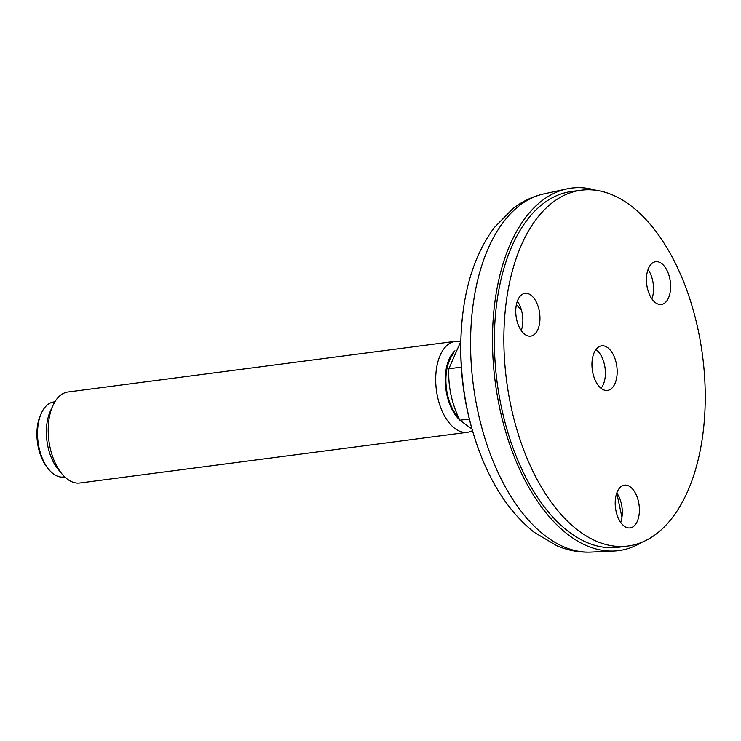<?xml version="1.0" encoding="UTF-8"?>
<svg xmlns="http://www.w3.org/2000/svg" width="741" height="741" viewBox="0 0 741 741"><rect width="100%" height="100%" fill="white"/><g stroke="black" fill="none" stroke-linecap="round" stroke-linejoin="round"><path stroke-width="1.11" d="M595.838 190.233A182.786 100.619 82.5 0 0 566.772 188.909A182.786 100.619 82.5 0 0 499.823 408.745A182.786 100.619 82.5 0 0 614.141 551.017A182.786 100.619 82.5 0 0 641.882 542.264M581.287 190.196L571.783 191.437A179.433 98.775 82.5 0 0 566.013 192.512A179.433 98.775 82.5 0 0 501.564 408.022A179.433 98.775 82.5 0 0 618.337 547.284L627.831 546.034A179.433 98.775 82.5 0 0 702.496 355.31A179.433 98.775 82.5 0 0 581.287 190.196A179.433 98.775 82.5 0 0 575.516 191.271A179.433 98.775 82.5 0 0 507.344 386.2A179.433 98.775 82.5 0 0 627.831 546.034M461.3 367.147L448.824 368.777L460.772 341.499M469.275 418.98L459.855 420.212C451.732 403.688 448.055 386.543 448.824 368.777M471.915 428.956L459.855 420.212M453.529 353.661A37.865 20.841 82.5 0 0 458.707 417.748M454.965 350.789A39.004 21.47 82.5 0 0 445.424 384.551A39.004 21.47 82.5 0 0 459.735 419.962M460.707 341.582A45.896 25.259 82.5 0 0 455.493 341.305A45.896 25.259 82.5 0 0 436.393 390.081A45.896 25.259 82.5 0 0 467.395 432.309A45.896 25.259 82.5 0 0 472.406 430.669M467.395 432.309L79.908 482.993A45.896 25.259 -97.5 0 1 61.92 473.86A45.896 25.259 -97.5 0 1 50.045 447.379A45.896 25.259 -97.5 0 1 52.963 405.447A45.896 25.259 -97.5 0 1 68.005 391.989L455.493 341.305M61.92 473.86L58.02 469.155A39.004 21.47 -97.5 0 1 47.933 446.647A39.004 21.47 -97.5 0 1 50.416 410.996L52.963 405.447M64.717 476.889L63.67 477.019A37.865 20.841 -97.5 0 1 48.832 469.488A37.865 20.841 -97.5 0 1 39.032 447.638A37.865 20.841 -97.5 0 1 41.44 413.043A37.865 20.841 -97.5 0 1 53.852 401.937L54.89 401.807M48.832 469.488L47.535 467.914A35.568 19.581 -97.5 0 1 38.328 447.397A35.568 19.581 -97.5 0 1 40.598 414.895L41.44 413.043M646.939 285.887A21.572 11.875 82.5 0 0 661.324 304.468A21.572 11.875 82.5 0 0 670.299 281.543A21.572 11.875 82.5 0 0 655.729 261.693A21.572 11.875 82.5 0 0 646.939 285.887M600.914 345.954A22.489 12.375 82.5 0 0 592.374 370.38A22.489 12.375 82.5 0 0 607.472 390.414A22.489 12.375 82.5 0 0 616.827 366.508A22.489 12.375 82.5 0 0 601.636 345.825A22.489 12.375 82.5 0 0 600.914 345.954M615.706 509.345A21.572 11.875 82.5 0 0 630.091 527.925A21.572 11.875 82.5 0 0 639.066 505.001A21.572 11.875 82.5 0 0 624.487 485.151A21.572 11.875 82.5 0 0 615.706 509.345M516.264 317.537A21.572 11.875 82.5 0 0 530.649 336.118A21.572 11.875 82.5 0 0 539.624 313.184A21.572 11.875 82.5 0 0 525.054 293.343A21.572 11.875 82.5 0 0 516.264 317.537M651.904 298.91A21.572 11.875 82.5 0 0 648.06 269.492M620.662 522.368A21.572 11.875 82.5 0 0 616.818 492.95M521.229 330.551A21.572 11.875 82.5 0 0 517.385 301.142M595.931 349.567A21.795 12.004 -97.5 0 1 604.517 364.915A21.795 12.004 -97.5 0 1 600.988 388.265M616.771 493.089L621.94 517.209M521.405 309.942L516.375 304.736M463.023 311.933C456.854 362.534 463.255 411.496 482.234 458.818A170.393 93.801 -97.5 0 1 463.023 311.933C467.376 278.134 477.76 250.05 494.182 227.691L512.948 208.554C522.359 201.274 532.742 196.365 544.079 193.836L566.772 188.909M482.234 458.818C495.136 490.357 512.392 514.819 534.02 532.214L557.065 545.867C568.041 550.489 579.332 552.564 590.947 552.091A180.85 99.553 -97.5 0 1 477.843 411.338A180.85 99.553 -97.5 0 1 544.079 193.836M590.947 552.091L614.141 551.017"/></g></svg>

